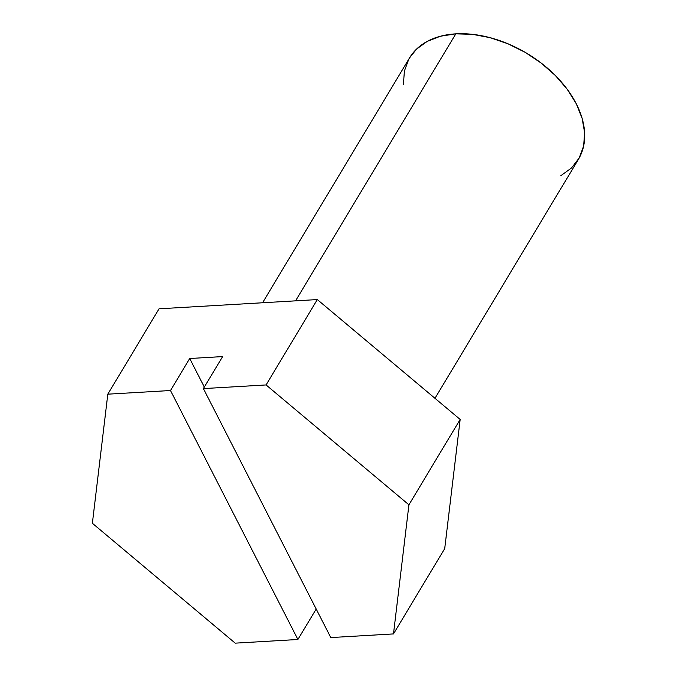 <?xml version="1.0" encoding="UTF-8"?>
<svg xmlns="http://www.w3.org/2000/svg" width="677" height="677" viewBox="0 0 677 677"><rect width="100%" height="100%" fill="white"/><g stroke="black" fill="none" stroke-linecap="round" stroke-linejoin="round"><path stroke-width="1.02" d="M434.981 398.313L578.471 159.23A98.495 64.23 -149 0 0 556.13 76.289A98.495 64.23 -149 0 0 455.799 33.85L295.553 300.842L455.799 33.85A98.495 64.23 -149 0 0 409.568 57.858L262.574 302.763M203.396 388.598L330.799 637.573L393.489 633.917L408.925 504.814L266.086 384.942L203.396 388.598L222.606 356.584L189.712 358.505L170.494 390.519L107.812 394.175L159.044 308.805L317.318 299.572L159.044 308.805L107.812 394.175L92.377 523.279L235.215 643.15L297.905 639.494L316.193 609.021L297.905 639.494L170.494 390.519L107.812 394.175L92.377 523.279L235.215 643.15L297.905 639.494L170.494 390.519L189.712 358.505L204.319 387.058L189.712 358.505L222.606 356.584L203.396 388.598L330.799 637.573L393.489 633.917L408.925 504.814L460.165 419.444L317.318 299.572L460.165 419.444L444.73 548.548L460.165 419.444L408.925 504.814L266.086 384.942L317.318 299.572L266.086 384.942L203.396 388.598M444.73 548.548L393.489 633.917L444.73 548.548M403.407 84.388L404.397 71.034L408.832 59.119M409.5 57.96L416.541 49.099L427.229 41.373L440.482 36.219L455.799 33.85L472.571 34.349L490.182 37.7L507.928 43.777L525.149 52.332L541.168 63.054L555.377 75.528L567.224 89.262L576.262 103.742L582.135 118.407L584.623 132.692L583.633 146.054L579.199 157.969L571.49 167.981L560.801 175.715"/></g></svg>
